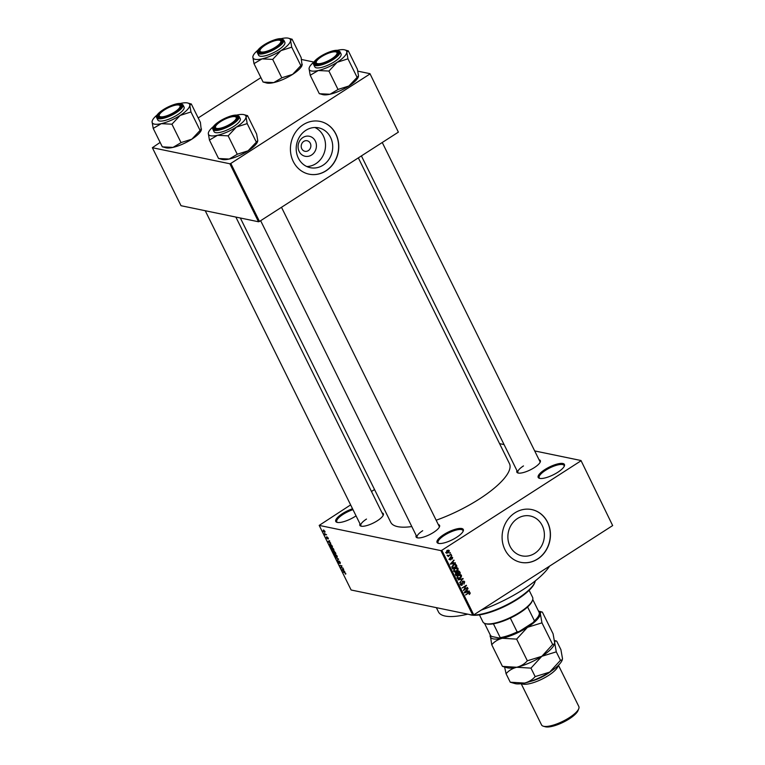 <?xml version="1.0" encoding="UTF-8"?>
<svg xmlns="http://www.w3.org/2000/svg" width="765" height="765" viewBox="0 0 765 765"><rect width="100%" height="100%" fill="white"/><g stroke="black" fill="none" stroke-linecap="round" stroke-linejoin="round"><path stroke-width="1.15" d="M557.771 472.282A14.631 4.341 153.7 0 1 539.44 478.316A14.631 4.341 153.7 0 1 544.852 469.605A14.631 4.341 153.7 0 1 558.966 463.647A14.631 4.341 153.7 0 1 564.369 465.99A14.631 4.341 153.7 0 1 557.771 472.282M564.149 466.478A13.856 4.112 -26.3 0 0 564.063 465.464A13.856 4.112 -26.3 0 0 545.522 470.332A13.856 4.112 -26.3 0 0 539.21 477.743A13.856 4.112 -26.3 0 0 539.966 478.431M356.05 515.859A14.631 4.341 153.7 0 1 355.343 516.318A14.631 4.341 153.7 0 1 337.021 522.352A14.631 4.341 153.7 0 1 342.424 513.64A14.631 4.341 153.7 0 1 352.541 508.763M352.981 509.643A13.856 4.112 -26.3 0 0 343.093 514.376A13.856 4.112 -26.3 0 0 336.782 521.778A13.856 4.112 -26.3 0 0 337.537 522.466M456.638 537.307A14.631 4.341 153.7 0 1 438.316 543.341A14.631 4.341 153.7 0 1 443.719 534.63A14.631 4.341 153.7 0 1 457.843 528.672A14.631 4.341 153.7 0 1 463.246 531.015A14.631 4.341 153.7 0 1 456.638 537.307M463.016 531.503A13.856 4.112 -26.3 0 0 462.93 530.48A13.856 4.112 -26.3 0 0 444.389 535.357A13.856 4.112 -26.3 0 0 438.087 542.768A13.856 4.112 -26.3 0 0 438.833 543.446M311.575 155.018A10.222 9.123 -78.3 0 1 299.163 151.47A10.222 9.123 -78.3 0 1 302.921 137.518A10.222 9.123 -78.3 0 1 315.343 141.066A10.222 9.123 -78.3 0 1 311.575 155.018M303.762 141.401A5.393 4.81 101.7 0 0 301.247 146.957A5.393 4.81 101.7 0 0 304.948 151.298A5.393 4.81 101.7 0 0 308.314 150.629A5.393 4.81 101.7 0 0 310.829 145.073A5.393 4.81 101.7 0 0 307.128 140.741A5.393 4.81 101.7 0 0 303.762 141.401M305.847 130.337A20.359 18.169 101.7 0 0 296.351 151.327A20.359 18.169 101.7 0 0 310.322 167.698A20.359 18.169 101.7 0 0 323.069 165.192A20.359 18.169 101.7 0 0 332.565 144.203A20.359 18.169 101.7 0 0 318.584 127.832A20.359 18.169 101.7 0 0 305.847 130.337M306.803 166.531A20.359 18.169 101.7 0 0 315.859 163.691A20.359 18.169 101.7 0 0 325.507 144.757A20.359 18.169 101.7 0 0 314.893 127.497M303.189 124.724A26.947 24.05 101.7 0 0 290.624 152.503A26.947 24.05 101.7 0 0 309.127 174.181A26.947 24.05 101.7 0 0 325.995 170.853A26.947 24.05 101.7 0 0 338.56 143.074A26.947 24.05 101.7 0 0 320.057 121.406A26.947 24.05 101.7 0 0 303.189 124.724M309.06 174.162A26.947 24.05 101.7 0 0 325.852 170.825A26.947 24.05 101.7 0 0 338.426 143.084A26.947 24.05 101.7 0 0 319.99 121.386M534.745 553.353A20.359 18.169 -78.3 0 1 521.998 555.859A20.359 18.169 -78.3 0 1 508.027 539.488A20.359 18.169 -78.3 0 1 517.523 518.498A20.359 18.169 -78.3 0 1 530.26 515.993A20.359 18.169 -78.3 0 1 544.24 532.364A20.359 18.169 -78.3 0 1 534.745 553.353M514.864 512.885A26.947 24.05 101.7 0 0 502.299 540.673A26.947 24.05 101.7 0 0 520.802 562.342A26.947 24.05 101.7 0 0 537.671 559.024A26.947 24.05 101.7 0 0 550.236 531.235A26.947 24.05 101.7 0 0 531.732 509.567A26.947 24.05 101.7 0 0 514.864 512.885M520.736 562.332A26.947 24.05 101.7 0 0 537.537 558.995A26.947 24.05 101.7 0 0 550.102 531.245A26.947 24.05 101.7 0 0 531.665 509.557M382.07 512.894A13.091 3.892 153.7 0 1 383.294 515.103A13.091 3.892 153.7 0 1 377.384 520.726A13.091 3.892 153.7 0 1 360.984 526.129A13.091 3.892 153.7 0 1 359.98 523.815M366.492 519.062A12.317 3.662 -26.3 0 0 360.889 525.651A12.317 3.662 -26.3 0 0 361.51 526.234M539.048 459.755A13.091 3.892 153.7 0 1 540.281 461.964A13.091 3.892 153.7 0 1 534.372 467.587A13.091 3.892 153.7 0 1 517.972 472.99A13.091 3.892 153.7 0 1 516.968 470.676M523.48 465.923A12.317 3.662 -26.3 0 0 517.876 472.512A12.317 3.662 -26.3 0 0 518.498 473.095M438.288 524.541A13.091 3.892 153.7 0 1 439.512 526.75A13.091 3.892 153.7 0 1 433.602 532.373A13.091 3.892 153.7 0 1 417.212 537.776A13.091 3.892 153.7 0 1 416.198 535.462M422.71 530.709A12.317 3.662 -26.3 0 0 417.107 537.298A12.317 3.662 -26.3 0 0 417.738 537.881M549.566 566.138A63.132 18.752 153.7 0 1 522.925 589.691A63.132 18.752 153.7 0 1 481.175 610.107M358.345 157.877L509.452 463.628A66.211 19.66 153.7 0 1 479.33 499.019A66.211 19.66 153.7 0 1 436.155 520.219M580.998 460.52L612.66 525.574L580.998 460.52L534.687 450.929M504.068 444.58L499.583 443.652M324.905 531.35L324.58 532.325L323.107 530.977L323.413 529.992L324.905 531.35L324.58 532.325L325.096 532M326.579 534.783L325.049 534.84L324.465 533.54L326.579 534.783M328.233 538.082L328.185 538.99L327.42 537.384L327.41 538.78L326.445 537.728L326.464 536.858L327.162 538.35L327.171 536.953L328.424 538.837M327.946 538.56L328.137 537.891M327.43 537.852L327.621 538.636M326.626 537.613L326.464 536.858M327.353 537.623L327.171 536.953M331.886 545.541L332.498 546.765L330.117 546.277L329.256 544.441L329.906 543.705L331.886 545.541M329.591 544.231L329.906 543.705M335.261 552.359L335.902 553.659L333.521 553.162L332.909 550.829L335.261 552.359M334.181 551.029L333.626 551.393L333.932 550.934M338.589 559.091L337.021 560.248L338.426 559.263L335.558 557.283L338.589 559.091M343.007 568.041L340.836 567.965L341.649 566.138L339.536 565.325L341.917 565.823L341.104 567.64L343.007 568.041M345.828 573.989L344.977 572.803L342.797 571.924L344.403 572.249L345.675 573.368L345.378 574.123L345.837 573.827M345.139 573.693L345.57 573.176M440.889 550.609L319.196 525.402L351.116 589.997L472.808 615.203L440.889 550.609L441.835 550.293L473.755 614.878L472.808 615.203M344.747 571.551L341.735 569.782L343.456 568.94L343.858 571.044L344.747 571.551M340.282 562.457L340.167 563.681L339.153 561.433L339.115 563.356L337.881 562.026L337.967 560.917L338.924 562.944L338.943 561.013L340.282 562.457M339.928 563.26L340.167 562.246M339.411 561.271L339.22 562.38M338.207 561.338L338.149 562.074M339.268 561.166L338.694 561.529L338.943 561.013M337.25 557.006L336.638 557.255L334.582 555.371L335.013 554.013L337.03 555.878L337.25 557.006L336.638 557.255L337.289 556.834M334.506 554.051L335.013 554.013M333.846 550.121L333.234 550.36L331.178 548.486L331.608 547.118L333.626 548.993L333.846 550.121L333.234 550.36L333.884 549.939M331.102 547.157L331.608 547.118M330.767 543.274L327.755 541.505L329.476 540.654L329.16 541.314L330.767 543.274M374.544 489.524L371.484 491.493M350.628 504.9L319.196 525.402M450.164 552.521L449.753 553.325L450.164 552.521M451.58 555.39L451.178 556.203L451.58 555.39M455.185 562.686L455.405 563.126L450.289 564.149L453.894 560.066L453.014 561.692L453.731 563.136L455.185 562.686M456.82 567.582L458.063 568.357L457.986 569.992L456.734 571.35L454.668 571.924L453.683 571.168L455.079 568.146L457.107 567.611M460.224 574.467L461.467 575.251L461.391 576.886L460.138 578.235L458.072 578.818L457.088 578.063L458.484 575.041L460.511 574.505M464.718 581.83L463.963 584.144L464.202 582.117L463.055 581.735L462.137 585.158L461.171 585.388L460.387 584.718L461.027 582.634L460.874 584.384L461.945 584.737L462.835 581.323L463.867 581.094L464.718 581.83L463.686 581.62M464.202 582.117L462.481 581.62M460.234 584.25L461.945 584.737M469.165 590.962L469.375 591.402L464.479 592.865L464.269 592.426L467.864 588.352L466.994 589.968L467.711 591.422L469.165 590.962M580.731 460.979L441.835 550.293M612.66 525.574L473.755 614.878M470.131 593.592L469.232 594.501L469.605 593.038L469.06 592.798L465.531 594.988L468.218 592.703L470.112 592.741L470.131 593.592L469.614 593.477M469.605 593.038L468.314 592.645M469.538 592.253L470.112 592.741L468.754 592.454L468.773 593.305M467.425 587.453L463.37 590.609L465.694 586.2L462.06 587.979L466.325 585.235L464.011 589.643L467.425 587.453M462.997 578.503L459.555 582.901L462.615 579.048L458.082 579.927L462.997 578.503M459.679 571.771L460.32 573.071L456.055 575.816L455.405 574.505L455.911 572.669L457.03 572.545L457.795 571.302L458.895 571.025L459.679 571.771L458.723 571.57M455.911 572.669L456.552 572.45M456.303 564.952L456.915 566.177L452.651 568.921L451.819 567.028L453.368 564.752L455.405 564.149L456.303 564.952L455.395 564.761M451.235 557.035L452.67 557.456L452.182 559.119L452.211 557.704L451.455 557.446L450.815 559.913L449.466 559.531L449.877 557.991L450.547 559.531L451.168 557.083L452.67 557.456L451.168 557.083M452.211 557.704L450.862 557.331M449.524 559.645L450.815 559.913L449.466 559.531M449.342 559.119L450.547 559.531M450.987 554.195L448.099 556.614L448.386 555.868L447.554 555.218L448.711 555.562L450.987 554.195M448.386 555.868L447.582 555.725L448.386 555.868M447.544 555.266L448.711 555.562M447.86 550.226L449.342 550.714L448.309 552.913L446.129 552.779L447.123 550.599L449.342 550.714L448.625 550.15M446.837 553.344L446.129 552.779M229.863 163.767L152.359 147.712L181.018 205.709L258.522 221.764L229.863 163.767L230.81 163.442L259.478 221.448L258.522 221.764M260.903 77.628L198.202 117.944M160.143 142.414L152.359 147.712M369.973 73.67L398.374 132.135L369.973 73.67L357.829 71.155M313.86 62.051L301.611 59.507M369.705 74.138L230.81 163.442M398.374 132.135L259.478 221.448M411.8 526.559A66.211 19.66 153.7 0 1 390.733 522.294L240.344 217.996M467.721 614.152A63.132 18.752 153.7 0 1 438.45 611.885L436.356 607.649M540.042 462.452A12.317 3.662 -26.3 0 0 539.956 461.591L382.251 142.5M439.282 527.238A12.317 3.662 -26.3 0 0 439.196 526.377L281.491 207.286M383.055 515.591A12.317 3.662 -26.3 0 0 382.969 514.73L235.859 217.069M468.4 591.202L469.375 591.402M467.578 588.677L468.084 588.792M466.975 591.269L467.711 591.422M465.703 592.005L467.138 591.603L466.564 590.437L464.804 592.33L465.703 592.005M466.985 587.73L467.635 587.874M465.043 586.057L465.694 586.2M465.856 585.541L466.554 585.684M460.941 584.766L462.137 585.158M460.712 582.901L461.295 583.026M462.261 578.713L463.207 578.914M461.735 578.866L462.615 579.048M459.44 578.091L460.138 578.235M458.197 578.283L457.46 578.531M458.866 574.19L461.467 575.251M456.944 577.604L458.321 578.311L456.963 578.024M457.307 576.16L457.585 577.738L459.937 577.814L460.97 575.576L458.885 574.735M458.063 575.337L458.675 575.462L457.805 576.265M460.97 575.576L458.675 575.462M459.583 572.918L460.32 573.071M457.403 573.788L459.612 572.975L458.904 571.685L458.005 571.713L458.12 573.932M456.217 572.516L457.709 573.109M456.342 575.07L457.613 574.257L456.973 573.052L456.189 573.042L456.342 575.07L455.615 574.917M455.605 572.918L456.973 573.052M457.422 571.598L458.904 571.685M456.036 571.206L456.734 571.35M454.793 571.388L454.056 571.646M455.462 567.295L458.063 568.357M453.54 570.719L454.917 571.417L453.549 571.139M453.903 569.265L454.18 570.843L456.533 570.929L457.566 568.682L455.481 567.84M454.659 568.443L455.271 568.577L454.4 569.37M457.566 568.682L455.271 568.577M456.179 566.024L456.915 566.177M451.876 567.295L452.937 568.185L452.211 568.041M452.937 568.185L456.208 566.081L454.687 564.666L453.569 565.172L452.574 567.439M451.819 566.674L452.364 566.788M452.947 565.048L453.569 565.172M453.817 564.484L455.146 564.656L453.788 564.379M454.429 562.925L455.405 563.126M453.597 560.401L454.104 560.506M452.995 562.992L453.731 563.136M451.733 563.729L453.167 563.317L452.584 562.151L450.824 564.054L451.733 563.729M450.671 557.628L451.226 557.742M449.591 558.268L450.136 558.374M451.14 555.677L451.79 555.811M450.547 554.482L451.197 554.615M449.715 552.799L450.365 552.942M447.582 552.76L448.309 552.913M446.731 552.77L446.253 552.99M446.014 552.387L447.009 552.827L445.641 552.54M446.75 550.877L447.362 551.001L446.578 552.502L448.108 552.502L448.892 550.991L447.104 550.389M448.892 550.991L447.362 551.001M343.619 569.284L343.141 569.59M342.624 570.308L343.504 570.843L342.93 569.676L342.079 570.021L342.624 570.308M343.533 569.093L342.079 570.021M343.609 569.246L342.93 569.676M341.745 566.788L340.616 567.515M338.646 559.205L337.021 560.248M335.539 554.214L334.764 554.491L334.86 555.428L336.437 556.834L337.269 556.518M336.935 555.706L334.764 554.491L335.347 554.118L334.831 554.453M336.437 556.834L336.753 555.83M333.597 552.799L334.305 552.952L333.157 551.259L333.597 552.799M333.377 551.116L333.234 552.072M334.582 553.009L335.414 553.181L334.142 551.355L334.582 553.009M334.41 551.183L334.171 552.177M332.134 547.329L331.36 547.606L331.455 548.534L333.033 549.939L333.856 549.624M333.53 548.821L331.36 547.606M333.033 549.939L333.349 548.935M330.184 545.914L332.01 546.287L330.107 544.125L329.572 544.584L330.184 545.914M330.451 543.905L329.572 544.584M329.648 540.998L329.16 541.314M328.644 542.031L329.533 542.567L328.95 541.4L328.099 541.744L328.644 542.031M329.552 540.807L328.099 541.744M329.629 540.96L328.95 541.4M323.366 531.034L324.379 531.904L324.647 531.283L323.633 530.413L323.366 531.034L323.949 530.212M324.809 531.178L324.379 531.904M473.353 615.022A38.499 11.437 -26.3 0 0 517.58 598.641A38.499 11.437 -26.3 0 0 534.965 582.098L534.601 583.016A37.724 11.207 153.7 0 1 517.57 599.234A37.724 11.207 153.7 0 1 470.312 614.792L469.366 614.515A38.499 11.437 -26.3 0 0 471.326 614.897M534.965 582.098A38.499 11.437 -26.3 0 0 535.347 580.826M357.073 77.275L347.951 58.819L346.803 52.173L348.266 50.796L357.389 69.252L358.536 75.898L348.859 86.024L338.264 89.362L329.983 94.248A20.827 6.187 153.7 0 1 323.174 94.717A20.827 6.187 153.7 0 1 322.763 94.621L319.541 93.693M337.126 50.375A20.827 6.187 -26.3 0 1 337.614 50.261A20.827 6.187 153.7 0 1 344.413 49.792A20.827 6.187 153.7 0 1 344.833 49.897A20.827 6.187 153.7 0 1 346.803 52.173A20.827 6.187 153.7 0 1 337.126 62.3L347.951 58.819M336.983 51.102A13.091 3.892 153.7 0 1 338.321 53.33A13.091 3.892 153.7 0 1 328.625 61.104A13.091 3.892 153.7 0 1 316.27 64.413A13.091 3.892 153.7 0 1 316.012 64.356A13.091 3.892 153.7 0 1 321.099 56.409A13.091 3.892 153.7 0 1 336.983 51.102M335.998 51.934A11.552 3.433 -26.3 0 0 323.987 55.262A11.552 3.433 -26.3 0 0 316.318 61.669A11.552 3.433 -26.3 0 0 329.275 60.253A11.552 3.433 -26.3 0 0 335.998 51.934L336.944 52.211A12.317 3.662 153.7 0 1 337.996 52.957A12.317 3.662 153.7 0 1 338.082 53.818A12.317 3.662 -26.3 0 0 337.996 52.957A12.317 3.662 -26.3 0 0 336.705 52.154M313.707 64.633L314.817 66.88A14.631 4.341 -26.3 0 0 316.356 67.836A14.631 4.341 -26.3 0 0 332.192 63.055A14.631 4.341 -26.3 0 0 341.047 53.913L339.937 51.676A14.631 4.341 153.7 0 1 331.092 60.818A14.631 4.341 153.7 0 1 315.247 65.599A14.631 4.341 153.7 0 1 313.707 64.633C310.8 60.234 331.742 48.759 338.13 50.49L339.937 51.676M344.833 49.897L348.266 50.892M358.536 75.898L358.259 77.074A20.827 6.187 153.7 0 1 348.859 86.024A20.827 6.187 153.7 0 1 329.983 94.248L319.33 93.722L310.207 75.266L318.259 70.523L328.921 71.049L337.126 62.3A20.827 6.187 153.7 0 1 318.259 70.523A20.827 6.187 153.7 0 1 309.06 68.621L310.207 75.266M338.034 89.505L328.921 71.049M309.261 67.645L309.06 68.621A20.827 6.187 153.7 0 1 309.337 67.444A20.827 6.187 153.7 0 1 314.396 61.611M316.194 62.099A12.317 3.662 -26.3 0 0 315.916 63.877A12.317 3.662 -26.3 0 0 316.538 64.461A12.317 3.662 153.7 0 1 315.916 63.877A12.317 3.662 153.7 0 1 315.955 62.587L316.318 61.669M277.628 45.661A11.552 3.433 -26.3 0 0 279.77 40.287A11.552 3.433 -26.3 0 0 263.179 46.56A11.552 3.433 -26.3 0 0 260.09 50.021A11.552 3.433 -26.3 0 0 265.484 51.618A11.552 3.433 -26.3 0 0 277.628 45.661M279.77 40.287L280.726 40.564A12.317 3.662 153.7 0 1 281.778 41.31A12.317 3.662 153.7 0 1 281.864 42.171A12.317 3.662 -26.3 0 0 281.778 41.31A12.317 3.662 -26.3 0 0 280.478 40.497M259.966 50.452A12.317 3.662 -26.3 0 0 259.689 52.23A12.317 3.662 -26.3 0 0 260.32 52.814A12.317 3.662 153.7 0 1 259.689 52.23A12.317 3.662 153.7 0 1 259.737 50.939L260.09 50.021M218.647 122.993A11.552 3.433 -26.3 0 0 215.558 126.455A11.552 3.433 -26.3 0 0 220.951 128.061A11.552 3.433 -26.3 0 0 233.096 122.094A11.552 3.433 -26.3 0 0 235.238 116.729A11.552 3.433 -26.3 0 0 218.647 122.993M215.434 126.885A12.317 3.662 -26.3 0 0 215.147 128.663A12.317 3.662 -26.3 0 0 215.778 129.247A12.317 3.662 153.7 0 1 215.147 128.663A12.317 3.662 153.7 0 1 215.195 127.372L215.558 126.455M235.238 116.729L236.184 116.997A12.317 3.662 153.7 0 1 237.236 117.743A12.317 3.662 153.7 0 1 237.322 118.604A12.317 3.662 -26.3 0 0 237.236 117.743A12.317 3.662 -26.3 0 0 235.945 116.94M166.999 108.401A11.552 3.433 -26.3 0 0 159.33 114.807A11.552 3.433 -26.3 0 0 172.288 113.392A11.552 3.433 -26.3 0 0 179.01 105.082A11.552 3.433 -26.3 0 0 166.999 108.401M159.206 115.238A12.317 3.662 -26.3 0 0 158.929 117.016A12.317 3.662 -26.3 0 0 159.55 117.6A12.317 3.662 153.7 0 1 158.929 117.016A12.317 3.662 153.7 0 1 158.967 115.725L159.33 114.807M179.01 105.082L179.966 105.35A12.317 3.662 153.7 0 1 181.018 106.096A12.317 3.662 153.7 0 1 181.104 106.957A12.317 3.662 -26.3 0 0 181.018 106.096A12.317 3.662 -26.3 0 0 179.718 105.293M532.507 600.248L532.144 601.166A26.947 8.004 153.7 0 1 527.592 606.98A26.947 8.004 153.7 0 1 510.322 618.082A26.947 8.004 153.7 0 1 493.406 623.81A26.947 8.004 153.7 0 1 486.76 623.991A26.947 8.004 153.7 0 1 486.224 623.857L485.268 623.59A27.722 8.233 -26.3 0 0 485.823 623.724A27.722 8.233 -26.3 0 0 511.986 616.705A27.722 8.233 -26.3 0 0 532.507 600.248A27.722 8.233 -26.3 0 0 532.603 597.341L529.131 590.312M479.435 614.878L482.906 621.897A27.722 8.233 -26.3 0 0 485.268 623.59M484.503 623.312L490.604 635.658L491.847 636.509L499.66 638.125L500.243 637.656A26.947 8.004 -26.3 0 0 517.159 631.928L519.119 631.536A26.182 7.774 153.7 0 1 499.66 638.125M493.406 623.81L500.243 637.656M532.746 599.464L539.229 612.583A26.947 8.004 -26.3 0 1 538.981 615.003A26.947 8.004 -26.3 0 1 534.439 620.817L533.119 622.528L519.119 631.536M510.322 618.082L517.159 631.928M527.592 606.98L534.439 620.817M538.981 615.003L538.617 615.921A26.182 7.774 153.7 0 1 533.119 622.528M302.309 64.25L300.846 65.627L291.723 47.172L290.585 40.526L292.048 39.149L301.161 57.605L302.041 65.427A20.827 6.187 153.7 0 1 292.632 74.377L282.046 77.714L273.765 82.601L263.103 82.075L253.98 63.619L262.032 58.876A20.827 6.187 153.7 0 1 255.233 59.345A20.827 6.187 153.7 0 1 252.842 56.973L253.98 63.619M260.052 52.766A13.091 3.892 153.7 0 1 259.794 52.709A13.091 3.892 153.7 0 1 264.872 44.752A13.091 3.892 153.7 0 1 280.765 39.455A13.091 3.892 153.7 0 1 282.094 41.683A13.091 3.892 153.7 0 1 272.407 49.457A13.091 3.892 153.7 0 1 260.052 52.766M260.138 56.189A14.631 4.341 -26.3 0 0 275.974 51.408A14.631 4.341 -26.3 0 0 284.829 42.266L283.719 40.029A14.631 4.341 153.7 0 1 274.865 49.17A14.631 4.341 153.7 0 1 259.029 53.952A14.631 4.341 153.7 0 1 257.489 52.986L258.599 55.223A14.631 4.341 -26.3 0 0 260.138 56.189M281.816 77.858L272.694 59.402L280.908 50.653L291.723 47.172M280.898 38.728A20.827 6.187 153.7 0 1 281.386 38.613A20.827 6.187 153.7 0 1 288.606 38.25A20.827 6.187 153.7 0 1 290.585 40.526A20.827 6.187 153.7 0 1 280.908 50.653A20.827 6.187 -26.3 0 1 262.032 58.876L272.694 59.402M253.033 55.998L252.842 56.973A20.827 6.187 153.7 0 1 253.11 55.797A20.827 6.187 153.7 0 1 258.168 49.964M288.606 38.25L292.039 39.245M300.846 65.627L292.632 74.377A20.827 6.187 153.7 0 1 273.765 82.601A20.827 6.187 153.7 0 1 266.545 82.974L263.313 82.046M256.304 142.061L247.191 123.605L246.043 116.959L247.506 115.582L256.629 134.038L257.767 140.684L248.09 150.81L237.504 154.148L229.223 159.043A20.827 6.187 153.7 0 1 222.414 159.503A20.827 6.187 153.7 0 1 222.003 159.407L218.78 158.489M236.366 115.161A20.827 6.187 -26.3 0 1 236.844 115.056A20.827 6.187 153.7 0 1 243.653 114.587A20.827 6.187 153.7 0 1 244.064 114.683A20.827 6.187 153.7 0 1 246.043 116.959A20.827 6.187 153.7 0 1 236.366 127.086L247.191 123.605M236.222 115.888A13.091 3.892 153.7 0 1 237.552 118.116A13.091 3.892 153.7 0 1 227.865 125.89A13.091 3.892 153.7 0 1 215.51 129.209A13.091 3.892 153.7 0 1 215.252 129.142A13.091 3.892 153.7 0 1 220.33 121.195A13.091 3.892 153.7 0 1 236.222 115.888M212.947 129.419L214.057 131.666A14.631 4.341 -26.3 0 0 215.596 132.622A14.631 4.341 -26.3 0 0 231.432 127.841A14.631 4.341 -26.3 0 0 240.287 118.699L239.177 116.462A14.631 4.341 153.7 0 1 230.322 125.603A14.631 4.341 153.7 0 1 214.487 130.385A14.631 4.341 153.7 0 1 212.947 129.419C210.031 125.02 230.982 113.545 237.37 115.286L239.177 116.462M244.064 114.683L247.506 115.678M257.767 140.684L257.499 141.86A20.827 6.187 153.7 0 1 248.09 150.81A20.827 6.187 153.7 0 1 229.223 159.043L218.561 158.508L209.438 140.052L217.499 135.309L228.152 135.845L236.366 127.086A20.827 6.187 153.7 0 1 217.499 135.309A20.827 6.187 153.7 0 1 208.3 133.406L209.438 140.052M237.274 154.301L228.152 135.845M208.491 132.431L208.3 133.406A20.827 6.187 153.7 0 1 208.568 132.23A20.827 6.187 153.7 0 1 213.626 126.397M201.549 129.036L200.086 130.413L190.963 111.958L189.816 105.312L191.279 103.935L200.401 122.39L201.272 130.213A20.827 6.187 153.7 0 1 191.872 139.163L181.276 142.5L172.995 147.396L162.343 146.861L153.22 128.405L161.272 123.662A20.827 6.187 153.7 0 1 154.463 124.131A20.827 6.187 153.7 0 1 152.072 121.759L153.22 128.405M159.292 117.561A13.091 3.892 153.7 0 1 159.024 117.494A13.091 3.892 153.7 0 1 164.112 109.548A13.091 3.892 153.7 0 1 180.005 104.241A13.091 3.892 153.7 0 1 181.334 106.469A13.091 3.892 153.7 0 1 171.637 114.243A13.091 3.892 153.7 0 1 159.292 117.561M159.369 120.975A14.631 4.341 -26.3 0 0 175.214 116.194A14.631 4.341 -26.3 0 0 184.059 107.052L182.95 104.815A14.631 4.341 153.7 0 1 174.104 113.956A14.631 4.341 153.7 0 1 158.269 118.738A14.631 4.341 153.7 0 1 156.729 117.772L157.829 120.019A14.631 4.341 -26.3 0 0 159.369 120.975M181.056 142.653L171.934 124.198L180.148 115.439L190.963 111.958M180.138 103.514A20.827 6.187 153.7 0 1 180.626 103.409A20.827 6.187 153.7 0 1 187.846 103.036A20.827 6.187 153.7 0 1 189.816 105.312A20.827 6.187 153.7 0 1 180.148 115.439A20.827 6.187 -26.3 0 1 161.272 123.662L171.934 124.198M152.273 120.784L152.072 121.759A20.827 6.187 153.7 0 1 152.35 120.583A20.827 6.187 153.7 0 1 157.408 114.75M187.846 103.036L191.279 104.03M200.086 130.413L191.872 139.163A20.827 6.187 153.7 0 1 172.995 147.396A20.827 6.187 153.7 0 1 165.776 147.76L162.553 146.842M551.355 670.991A19.249 5.718 153.7 0 1 547.195 673.994A19.249 5.718 153.7 0 1 530.03 681.529M558.173 665.54A20.789 6.177 153.7 0 1 548.524 675.457A20.789 6.177 153.7 0 1 521.558 683.633M578.761 708.696L578.034 710.542A19.249 5.718 153.7 0 1 569.351 718.813A19.249 5.718 153.7 0 1 545.235 726.75L543.332 726.205A20.789 6.177 -26.3 0 0 569.37 717.637A20.789 6.177 -26.3 0 0 578.761 708.696A20.789 6.177 -26.3 0 0 578.837 706.525L558.44 665.263M556.346 641.032L556.719 641.166C555.505 640.544 554.835 641.099 554.692 642.83L554.329 644.398A27.722 8.233 153.7 0 1 541.811 656.313L556.289 651.847L553.085 633.822L542.385 612.163C541.18 611.541 540.501 612.096 540.358 613.836L541.955 622.844L552.665 644.503L541.811 656.313L527.343 660.788L516.633 639.129L527.487 627.31L541.955 622.844M554.491 643.996L552.665 644.503M527.343 660.788C524.599 663.953 521.051 666.114 516.7 667.262L502.442 666.392L491.732 644.732C494.477 641.567 498.025 639.406 502.366 638.259L516.633 639.129M490.231 634.902L491.732 644.732M502.442 666.392L507.099 667.749A27.722 8.233 153.7 0 0 516.7 667.262L530.967 668.122L541.811 656.313A27.722 8.233 153.7 0 1 516.7 667.262C512.359 668.409 508.811 670.561 506.067 673.736L504.623 667.042M538.493 611.082A27.722 8.233 153.7 0 1 540.358 613.836A27.722 8.233 -26.3 0 1 527.487 627.31A27.722 8.233 153.7 0 1 502.366 638.259A27.722 8.233 153.7 0 1 490.135 635.725A27.722 8.233 153.7 0 1 490.25 634.931M556.719 641.166L560.908 649.648L562.505 658.655L562.141 660.224A27.722 8.233 153.7 0 1 549.633 672.129A27.722 8.233 153.7 0 1 524.522 683.078A27.722 8.233 153.7 0 1 514.912 683.566L510.255 682.208L506.067 673.736M562.304 659.812L560.477 660.319L549.633 672.129L535.156 676.604C532.411 679.769 528.873 681.931 524.522 683.078L510.255 682.208M535.156 676.604L530.967 668.122M560.477 660.319L556.289 651.847M521.175 683.69L541.563 724.943A20.789 6.177 -26.3 0 0 543.332 726.205M467.807 592.971L468.457 593.105M462.213 583.179L462.758 583.293M460.913 579.105L461.85 579.306M455.28 574.199L455.978 574.343M450.614 558.125L451.254 558.259M343.571 569.17L342.452 569.887M329.591 540.884L328.472 541.61M337.843 50.547A14.162 4.208 -26.3 0 0 320.372 56.467A14.162 4.208 -26.3 0 0 315.419 64.968A14.162 4.208 -26.3 0 0 332.89 59.058A14.162 4.208 -26.3 0 0 337.843 50.547M259.201 53.321A14.162 4.208 -26.3 0 0 276.662 47.401A14.162 4.208 -26.3 0 0 281.616 38.9A14.162 4.208 -26.3 0 0 264.155 44.81A14.162 4.208 -26.3 0 0 259.201 53.321M237.073 115.343A14.162 4.208 -26.3 0 0 219.612 121.252A14.162 4.208 -26.3 0 0 214.659 129.754A14.162 4.208 -26.3 0 0 232.12 123.844A14.162 4.208 -26.3 0 0 237.073 115.343M158.431 118.106A14.162 4.208 -26.3 0 0 175.902 112.197A14.162 4.208 -26.3 0 0 180.856 103.686A14.162 4.208 -26.3 0 0 163.394 109.605A14.162 4.208 -26.3 0 0 158.431 118.106M469.28 592.789L467.922 592.502M463.638 581.601L462.27 581.323M461.4 584.862L460.042 584.575M456.705 572.899L455.338 572.622M458.637 571.551L457.279 571.264M451.838 557.369L450.47 557.083M450.269 559.588L448.912 559.311M448.414 555.581L447.047 555.304M329.667 544.144L330.212 543.791M517.876 472.512L361.396 155.907M260.636 220.693L417.107 537.298M360.889 525.651L205.24 210.729M283.719 40.029L281.903 38.843C275.524 37.112 254.573 48.587 257.489 52.986M182.95 104.815L181.142 103.638C174.755 101.898 153.813 113.373 156.729 117.772M538.464 611.025L541.974 612.019M554.529 640.515L556.308 641.022"/></g></svg>
